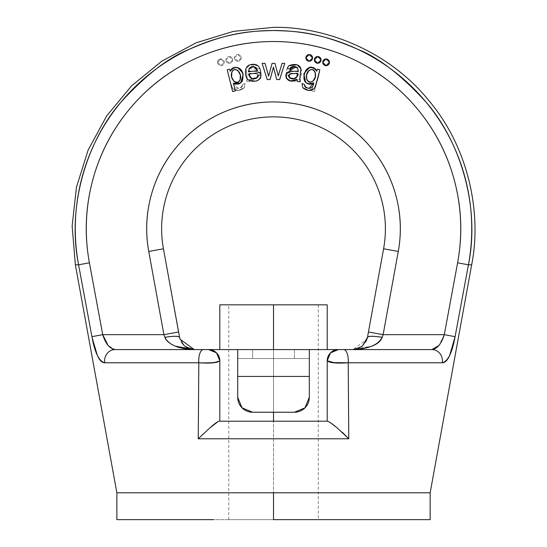 <?xml version="1.0" encoding="UTF-8"?>
<svg xmlns="http://www.w3.org/2000/svg" width="547" height="547" viewBox="0 0 547 547"><rect width="100%" height="100%" fill="white"/><g stroke="black" fill="none" stroke-linecap="round" stroke-linejoin="round"><path stroke-width="0.41" stroke-dasharray="2.73 2.05" d="M308.549 90.419L313.951 88.888C314.928 87.971 316.877 81.612 319.804 69.818L317.294 69.195L316.829 71.096C315.393 68.06 312.973 66.884 309.575 67.582L303.9 73.592M309.322 88.17C305.876 88.176 304.289 86.966 304.556 84.539L302.012 83.5L302.771 87.732L302.012 83.5L304.556 84.539C304.925 88.464 313.041 91.233 313.657 82.809C295.763 89.674 306.081 55.924 316.829 71.096L317.294 69.195L319.804 69.818C318.169 77.763 316.357 83.971 314.381 88.436C310.86 91.308 306.99 91.069 302.771 87.732M270.102 79.561L273.438 67.096L276.7 79.561L279.606 79.561L284.761 63.349L282.047 63.349L278.273 75.855L274.977 63.349L272.105 63.349L268.625 76.19L265.022 63.349L262.136 63.349L267.182 79.561L270.102 79.561L273.438 67.096L276.7 79.561L279.606 79.561L284.761 63.349L282.047 63.349L278.273 75.855L274.977 63.349L272.105 63.349L268.625 76.19L265.022 63.349L262.136 63.349L267.182 79.561L270.102 79.561M248.509 74.098C250.225 78.932 252.946 80.163 256.666 77.79L258.047 75.048L260.96 75.021L260.707 72.505L248.509 74.098L260.707 72.505C260.174 66.85 257.582 64.115 252.926 64.307C248.051 64.498 245.562 67.042 245.453 71.93C245.336 77.64 247.572 80.73 252.16 81.202C257.363 81.742 260.304 79.684 260.96 75.021L258.047 75.048L256.666 77.79L251.798 78.659M312.576 57.893L309.219 54.536L305.862 57.893L309.219 61.25L312.576 57.893M321.068 59.89L317.711 56.532L314.361 59.89L317.711 63.247L321.068 59.89M329.458 62.31L326.101 58.953L322.744 62.31L326.101 65.667L329.458 62.31M230.205 71.254L229.692 69.209L227.224 69.818L232.612 91.581L235.326 90.911L233.432 83.253C239.859 85.749 243.066 82.706 243.046 74.125C239.258 66.481 234.978 65.524 230.205 71.254L229.692 69.209L227.224 69.818L232.612 91.581L235.326 90.911L233.432 83.253M243.169 74.665L243.169 74.665C242.342 70.618 240.4 68.266 237.33 67.616M300.269 81.79L297.37 81.414L297.076 79.363L297.37 81.414L300.269 81.79C299.653 80.662 299.879 76.32 300.932 68.778L299.9 78.153M286.19 78.235L290.587 80.894M297.076 79.363C286.539 85.968 281.684 71.992 290.334 71.486L286.437 73.715M290.334 71.486L297.91 71.11C299.188 65.052 290.204 65.462 289.842 69.113L294.368 66.597M287.182 68.396L289.842 69.113L287.182 68.396L288.761 65.797L287.182 68.396M240.133 79.78C242.834 73.079 234.389 65.544 231.839 72.204C229.118 79.582 237.719 85.954 240.133 79.78C238.683 82.659 236.653 83.185 234.041 81.366L231.661 77.202L231.839 72.204C233.323 69.182 235.367 68.669 237.986 70.679M257.507 70.645C255.353 66.057 252.639 65.271 249.37 68.286L248.372 71.835L257.507 70.645L248.372 71.835L249.37 68.286L253.897 66.638M297.506 74.242L296.706 76.908L297.506 74.242M297.616 73.25L290.484 73.907C284.768 76.17 293.418 82.009 296.706 76.908M288.713 75.965L289.958 78.33M308.925 70.631C303.147 75.951 308.057 85.004 313 80.99C318.498 76.655 314.231 66.283 308.925 70.631L308.925 70.631C311.646 68.737 313.739 69.298 315.202 72.313M273.514 492.799L116.873 492.799M75.37 264.81L78.583 264.81L91.93 336.672L102.727 334.661L108.101 345.506L115.075 349.581L194.233 349.581L115.075 349.581L112.901 349.198M92.094 337.567L97.407 355.605M352.883 349.581L362.353 346.121L352.794 349.581L431.945 349.581L115.075 349.581A11.186 10.468 -90 0 0 104.778 362.777L198.807 362.777L198.253 438.783L348.774 438.783L348.22 362.777L442.249 362.777C444.978 362.777 447.439 360.384 449.62 355.598M441.894 340.651L438.926 345.506L444.301 334.661L455.097 336.665L468.437 264.81L471.651 264.81L468.437 264.81C481.148 201.706 456.868 137.017 425.908 101.961C400.896 74.795 378.155 57.223 357.67 49.257C316.679 31.398 294.881 31.193 273.514 30.509C252.146 31.193 230.349 31.398 189.358 49.257C168.873 57.223 146.124 74.795 121.119 101.961C90.152 137.017 65.879 201.706 78.583 264.81C74.242 264.81 74.242 264.81 78.583 264.81L89.414 262.806L102.727 334.661C105.619 343.844 109.742 348.815 115.075 349.581L327.215 349.581L219.805 349.581L327.215 349.581L327.215 304.829L219.805 304.829L219.805 349.581L273.514 349.581L273.514 412.24L273.514 349.581L237.706 349.581L273.514 349.581L273.514 421.19L219.805 421.19L219.805 360.774L219.805 421.19L219.429 421.19L327.215 421.19L219.805 421.19L219.607 358.668M194.144 349.581L184.674 346.121L179.553 337.335L163.437 248.782A111.889 111.889 0 0 1 273.514 116.86A111.889 111.889 0 0 1 383.591 248.782L398.271 251.456L383.119 334.661L444.301 334.661L383.119 334.661L368.446 331.995L383.591 248.782A111.889 111.889 0 0 0 273.514 116.86A111.889 111.889 0 0 0 163.437 248.782L148.757 251.456A126.801 126.801 0 0 1 273.514 101.94A126.801 126.801 0 0 1 398.271 251.456L383.591 248.782L367.475 337.335C368.61 335.967 373.505 335.967 382.148 337.335C378.244 344.938 368.459 349.02 352.794 349.581L431.945 349.581L438.933 345.499M430.154 519.65L116.873 519.65M305.158 519.65L273.514 519.65L305.158 519.65M241.87 519.65L273.514 519.65L241.87 519.65M273.514 519.65L430.154 519.65L116.873 519.65L273.514 519.65L228.755 519.65L273.514 519.65L273.514 304.829L318.265 304.829L228.755 304.829L273.514 304.829L273.514 519.65L318.265 519.65L273.514 519.65M217.843 354.442L216.53 352.863L208.619 349.581L210.725 349.779L208.619 349.581A11.186 11.186 0 0 1 219.805 360.774L219.805 421.19L327.215 421.19L327.215 360.774L327.215 421.19L327.215 360.774L327.215 421.19L327.591 421.19L219.429 421.19C218.376 421.313 215.156 423.576 209.761 427.993L198.253 438.783L209.761 427.993C214.992 423.693 218.219 421.422 219.429 421.19L219.805 421.19L219.805 360.774L219.805 421.19L219.429 421.19L327.591 421.19L331.571 423.542M228.755 519.65L228.755 304.829L318.265 304.829L228.755 304.829L318.265 304.829L318.265 519.65M252.625 349.581L309.315 349.581L309.315 358.531L237.706 358.531L309.315 358.531L309.315 349.581L252.625 349.581L252.625 358.531L237.706 358.531L237.706 349.581L252.625 349.581L252.625 358.531L294.395 358.531L237.706 358.531L237.706 376.439L237.706 349.581L309.315 349.581L309.315 376.439L309.315 358.531L237.706 358.531L237.706 376.439L309.315 376.439L309.315 358.531L294.395 358.531L294.395 349.581L294.395 358.531L252.625 358.531L252.625 349.581L309.315 349.581L309.315 397.32L309.315 376.439L237.706 376.439L309.315 376.439L237.706 376.439L237.706 397.32A14.919 14.919 0 0 0 252.625 412.24L242.082 407.871L237.706 397.32L242.082 407.871L252.625 412.24L294.395 412.24L252.625 412.24A14.919 14.919 0 0 1 237.706 397.32L242.082 407.871L252.625 412.24L294.395 412.24A14.919 14.919 0 0 0 309.315 397.32L309.315 376.439L237.706 376.439L237.706 358.531L309.315 358.531L309.315 397.32A14.919 14.919 0 0 1 294.395 412.24L304.946 407.871L294.395 412.24A14.919 14.919 0 0 0 309.315 397.32L309.315 358.531L294.395 358.531L309.315 358.531L309.315 349.581L252.625 349.581L252.625 358.531L309.315 358.531L309.315 349.581L237.706 349.581L237.706 376.439L237.706 349.581L252.625 349.581M203.682 433.641L209.761 427.993M342.319 432.287L337.267 427.993L348.774 438.783L198.253 438.783M219.381 421.19L217.713 421.86M109.147 346.62L108.094 345.499M367.228 338.422L367.016 339.161L353.013 349.581L362.353 346.121L365.731 342.094M367.461 337.376L368.446 331.995L367.475 337.335A14.919 2.632 10.3 0 1 382.148 337.335C381.047 340.569 377.635 343.495 371.912 346.121L352.794 349.581L357.875 348.678L362.353 346.121M184.626 346.08L194.233 349.581C178.561 349.02 168.777 344.938 164.879 337.335L163.902 334.661L102.727 334.661L91.923 336.665L78.583 264.81A198.233 198.233 0 0 1 273.514 30.509A198.233 198.233 0 0 1 468.437 264.81L457.607 262.806C462.666 235.463 461.682 208.339 454.66 181.433C447.631 154.528 435.221 130.384 417.436 109.003C399.652 87.629 378.168 71.035 352.993 59.233C327.817 47.425 301.322 41.524 273.514 41.524C245.706 41.524 219.21 47.425 194.035 59.233C168.852 71.035 147.375 87.629 129.584 109.003C111.8 130.384 99.397 154.528 92.368 181.433C85.339 208.339 84.354 235.463 89.414 262.806L102.727 334.661L163.902 334.661L178.582 331.995L179.56 337.383L181.392 342.258M355.304 349.526L371.912 346.121M219.429 421.19L327.591 421.19C328.685 421.122 331.913 423.392 337.267 427.993C332.323 423.563 329.096 421.293 327.591 421.19L327.215 421.19L327.215 360.774A11.186 11.186 0 0 1 338.408 349.581L343.66 349.581A11.186 4.636 -90 0 1 348.22 362.777A11.186 4.636 90 0 0 343.66 349.581L431.945 349.581C437.306 348.801 441.422 343.824 444.301 334.661L457.607 262.806A187.224 187.224 0 0 0 273.514 41.524A187.224 187.224 0 0 0 89.414 262.806L78.583 264.81M442.249 362.777A11.186 10.468 90 0 0 431.945 349.581A11.186 10.468 -90 0 1 442.249 362.777L348.22 362.777C336.473 363.543 329.472 362.873 327.215 360.774L327.215 421.19L273.514 421.19L273.514 304.829L327.215 304.829L327.215 349.581L273.514 349.581L338.408 349.581L330.497 352.863L329.178 354.442M214.663 351.352L212.721 350.36M191.723 349.526L175.115 346.121C169.584 344.001 166.172 341.075 164.879 337.335C173.522 335.967 178.411 335.967 179.553 337.335L178.582 331.995L163.902 334.661L148.757 251.456L163.437 248.782L178.582 331.995M288.761 65.797C295.38 63.418 299.441 64.409 300.932 68.778M286.067 75.021L286.32 72.505C286.854 66.85 289.445 64.115 294.101 64.307C298.977 64.498 301.465 67.042 301.568 71.93C301.691 77.64 299.455 80.73 294.867 81.202C289.657 81.742 286.724 79.684 286.067 75.021L286.32 72.505L298.518 74.098C296.802 78.932 294.081 80.163 290.354 77.79L288.973 75.048L290.354 77.79L288.973 75.048L286.067 75.021L288.973 75.048L286.067 75.021L288.973 75.048L290.354 77.79L295.23 78.659L298.518 74.098C296.802 78.932 294.081 80.163 290.354 77.79L295.23 78.659L298.518 74.098L286.32 72.505C286.854 66.85 289.445 64.115 294.101 64.307C298.977 64.498 301.465 67.042 301.568 71.93C301.691 77.64 299.455 80.73 294.867 81.202C289.657 81.742 286.724 79.684 286.067 75.021M278.396 76.19L274.915 63.349L278.396 76.19L281.999 63.349L278.396 76.19L281.999 63.349L284.891 63.349L279.845 79.561L276.926 79.561L273.582 67.096L270.327 79.561L267.415 79.561L262.259 63.349L264.98 63.349L268.748 75.855L272.044 63.349L268.748 75.855L264.98 63.349L262.259 63.349L264.98 63.349L262.259 63.349L267.415 79.561L262.259 63.349L267.415 79.561L270.327 79.561L267.415 79.561L270.327 79.561L273.582 67.096L272.946 69.852L273.582 67.096L276.926 79.561L273.582 67.096L276.926 79.561L279.845 79.561L276.926 79.561L279.845 79.561L284.891 63.349L279.845 79.561L284.891 63.349L281.999 63.349L284.891 63.349L281.999 63.349L278.396 76.19M241.678 81.934C239.107 84.621 236.338 84.915 233.371 82.809L237.706 88.17C241.145 88.176 242.738 86.966 242.471 84.539C242.102 88.464 233.986 91.233 233.371 82.809L237.706 88.17C241.145 88.176 242.738 86.966 242.471 84.539C242.102 88.464 233.986 91.233 233.371 82.809C251.264 89.674 240.947 55.924 230.198 71.096L229.726 69.195L227.224 69.818C228.858 77.763 230.663 83.971 232.646 88.436C236.16 91.308 240.03 91.069 244.256 87.732L238.478 90.419L233.07 88.888C232.092 87.971 230.143 81.612 227.224 69.818C228.858 77.763 230.663 83.971 232.646 88.436C236.16 91.308 240.03 91.069 244.256 87.732L238.478 90.419L233.07 88.888C232.092 87.971 230.143 81.612 227.224 69.818L229.726 69.195L230.198 71.096C231.634 68.06 234.048 66.884 237.446 67.582L243.121 73.592L241.678 81.934C239.107 84.621 236.338 84.915 233.371 82.809C251.264 89.674 240.947 55.924 230.198 71.096C231.634 68.06 234.048 66.884 237.446 67.582L243.121 73.592L242.369 81.1M304.946 407.871L309.315 397.32L309.315 376.439L237.706 376.439L237.706 397.32A14.919 14.919 0 0 0 252.625 412.24L294.395 412.24L304.946 407.871L309.315 397.32M249.952 79.363C260.481 85.968 265.343 71.992 256.693 71.486L260.591 73.715L260.837 78.235L256.44 80.894L249.952 79.363C260.481 85.968 265.343 71.992 256.693 71.486L249.104 71.11C247.839 65.052 256.817 65.462 257.179 69.113L252.659 66.597C249.856 66.932 248.673 68.437 249.104 71.11L256.693 71.486L260.591 73.715L260.837 78.235L256.44 80.894L249.952 79.363L249.651 81.414L246.759 81.79L247.128 78.153L246.095 68.778L249.972 64.772L258.266 65.797C251.641 63.418 247.586 64.409 246.095 68.778L249.972 64.772L258.266 65.797C251.641 63.418 247.586 64.409 246.095 68.778C247.148 76.32 247.367 80.662 246.759 81.79L247.128 78.153L246.095 68.778C247.148 76.32 247.367 80.662 246.759 81.79L249.651 81.414L249.952 79.363L249.651 81.414L246.759 81.79L249.651 81.414L249.849 80.669M238.102 70.631C243.88 75.951 238.971 85.004 234.02 80.99C236.639 82.782 238.711 82.303 240.229 79.547L240.509 74.953L238.102 70.631C243.88 75.951 238.971 85.004 234.02 80.99C236.639 82.782 238.711 82.303 240.229 79.547L240.509 74.953L238.102 70.631C235.381 68.737 233.289 69.298 231.825 72.313L231.716 77.1L234.02 80.99C228.53 76.655 232.796 66.283 238.102 70.631C235.381 68.737 233.289 69.298 231.825 72.313L231.716 77.1L234.02 80.99C228.53 76.655 232.796 66.283 238.102 70.631M250.314 76.908L249.514 74.242L250.314 76.908L249.514 74.242L250.314 76.908L253.309 78.823L257.069 78.33L258.307 75.965L256.536 73.907L249.384 73.243L249.514 74.242L249.384 73.243L256.536 73.907C262.259 76.17 253.61 82.009 250.314 76.908L253.309 78.823L257.069 78.33L258.307 75.965L256.536 73.907C262.259 76.17 253.61 82.009 250.314 76.908M213.111 362.599L198.807 362.777A11.186 4.636 90 0 1 203.368 349.581A11.186 4.636 -90 0 0 198.807 362.777C210.547 363.543 217.549 362.873 219.805 360.774L213.152 362.599M272.044 63.349L268.748 75.855L264.98 63.349L268.748 75.855L272.044 63.349L274.915 63.349L272.044 63.349M242.471 84.539L245.015 83.5L244.256 87.732L245.015 83.5L244.256 87.732L245.015 83.5L242.471 84.539M249.063 68.724L257.179 69.113L259.846 68.396L258.266 65.797L259.846 68.396L258.266 65.797L259.846 68.396L257.179 69.113L252.659 66.597C249.856 66.932 248.673 68.437 249.104 71.11M198.26 438.031L198.705 377.758M179.785 338.395L179.553 337.335A14.919 2.632 -10.3 0 0 164.879 337.335L163.902 334.661L148.757 251.456M306.894 79.78C304.187 73.079 312.631 65.544 315.181 72.204C313.704 69.182 311.66 68.669 309.041 70.679L306.703 75.035L306.894 79.78C304.187 73.079 312.631 65.544 315.181 72.204C317.91 79.582 309.308 85.954 306.894 79.78C308.344 82.659 310.375 83.185 312.987 81.366L315.366 77.202L315.181 72.204C317.91 79.582 309.308 85.954 306.894 79.78C308.344 82.659 310.375 83.185 312.987 81.366L315.366 77.202L315.181 72.204C313.704 69.182 311.66 68.669 309.041 70.679L306.703 75.035L306.894 79.78M294.395 349.581L294.395 358.531L294.395 349.581M198.807 362.777L104.778 362.777C99.11 361.444 94.822 352.747 91.923 336.665M316.822 71.254L317.328 69.209L316.822 71.254L317.328 69.209L319.804 69.818L314.416 91.581L311.701 90.911L313.595 83.253L306.47 83.041L303.858 74.665C304.686 70.618 306.628 68.266 309.698 67.616C313.164 66.884 315.537 68.095 316.822 71.254L317.328 69.209L319.804 69.818L314.416 91.581L311.701 90.911L313.595 83.253L306.47 83.041L303.858 74.665C304.686 70.618 306.628 68.266 309.698 67.616C313.164 66.884 315.537 68.095 316.822 71.254C312.05 65.524 307.77 66.481 303.982 74.125C303.961 82.706 307.161 85.749 313.595 83.253L311.701 90.911L313.534 83.301M179.908 338.832L184.674 346.121L194.021 349.581L189.146 348.678M273.514 349.581L273.514 304.829L219.805 304.829L219.805 349.581L273.514 349.581M314.416 91.581L311.701 90.911L314.416 91.581L319.804 69.818L314.416 91.581M104.778 362.777A11.186 10.468 90 0 1 115.075 349.581M368.446 331.995L383.119 334.661L382.148 337.335L383.119 334.661L398.271 251.456M295.961 66.98L297.65 68.286L298.655 71.835L289.52 70.645L298.655 71.835L297.65 68.286L298.655 71.835L289.52 70.645C291.674 66.057 294.389 65.271 297.65 68.286L298.655 71.835L289.52 70.645L293.124 66.638L297.65 68.286L293.124 66.638L289.52 70.645M229.726 69.195L230.198 71.096L229.726 69.195M348.254 368.391L348.692 428.677M348.774 438.783L337.267 427.993M219.805 360.774A11.186 11.186 0 0 0 208.619 349.581M150.897 196.435C155.683 178.254 164.107 161.939 176.148 147.505C188.195 133.071 202.732 121.865 219.764 113.892C236.796 105.927 254.711 101.94 273.514 101.94C292.317 101.94 310.231 105.927 327.263 113.892C344.289 121.865 358.832 133.071 370.873 147.505C382.921 161.939 391.337 178.254 396.131 196.435M234.451 57.893L237.808 54.536L241.165 57.893L237.808 61.25L234.451 57.893L237.808 54.536L241.165 57.893L237.808 61.25L234.451 57.893A3.357 3.357 0 0 0 237.808 61.25A3.357 3.357 0 0 0 241.165 57.893A3.357 3.357 0 0 0 237.808 54.536A3.357 3.357 0 0 0 234.451 57.893M225.952 59.89L229.309 56.532L232.666 59.89L229.309 63.247L225.952 59.89L229.309 56.532L232.666 59.89L229.309 63.247L225.952 59.89A3.357 3.357 0 0 0 229.309 63.247A3.357 3.357 0 0 0 232.666 59.89A3.357 3.357 0 0 0 229.309 56.532A3.357 3.357 0 0 0 225.952 59.89M217.569 62.31L220.926 58.953L224.284 62.31L220.926 65.667L217.569 62.31A3.357 3.357 0 0 0 220.926 65.667A3.357 3.357 0 0 0 224.284 62.31A3.357 3.357 0 0 0 220.926 58.953A3.357 3.357 0 0 0 217.569 62.31L220.926 58.953A3.357 3.357 0 0 1 224.284 62.31A3.357 3.357 0 0 1 220.926 65.667A3.357 3.357 0 0 1 217.569 62.31A3.357 3.357 0 0 1 220.926 58.953L224.284 62.31L220.926 65.667L217.569 62.31M327.215 360.774L327.421 358.668M332.364 351.352L334.299 350.36M259.846 68.396L257.179 69.113L259.846 68.396M317.328 69.209L319.804 69.818L317.328 69.209M455.097 336.665L444.301 334.661L457.607 262.806L468.437 264.81L455.077 336.774M249.384 73.243L249.514 74.242L249.384 73.243M317.711 56.532A3.357 3.357 0 0 0 314.361 59.89A3.357 3.357 0 0 0 317.711 63.247A3.357 3.357 0 0 0 321.068 59.89A3.357 3.357 0 0 0 317.711 56.532M326.101 58.953A3.357 3.357 0 0 0 322.744 62.31A3.357 3.357 0 0 0 326.101 65.667A3.357 3.357 0 0 0 329.458 62.31A3.357 3.357 0 0 0 326.101 58.953M309.219 54.536A3.357 3.357 0 0 0 305.862 57.893A3.357 3.357 0 0 0 309.219 61.25A3.357 3.357 0 0 0 312.576 57.893A3.357 3.357 0 0 0 309.219 54.536M229.309 56.532A3.357 3.357 0 0 1 232.666 59.89A3.357 3.357 0 0 1 229.309 63.247A3.357 3.357 0 0 1 225.952 59.89A3.357 3.357 0 0 1 229.309 56.532M237.808 54.536A3.357 3.357 0 0 1 241.165 57.893A3.357 3.357 0 0 1 237.808 61.25A3.357 3.357 0 0 1 234.451 57.893A3.357 3.357 0 0 1 237.808 54.536"/><path stroke-width="0.82" d="M150.897 196.435C146.104 214.615 145.393 232.954 148.757 251.456L163.902 334.661L102.727 334.661L89.414 262.806C84.354 235.463 85.339 208.339 92.368 181.433C99.397 154.528 111.8 130.384 129.584 109.003C147.375 87.629 168.852 71.035 194.035 59.233C219.21 47.425 245.706 41.524 273.514 41.524C301.322 41.524 327.817 47.425 352.993 59.233C378.168 71.035 399.652 87.629 417.436 109.003C435.221 130.384 447.631 154.528 454.66 181.433C461.682 208.339 462.666 235.463 457.607 262.806L444.301 334.661L383.119 334.661L398.271 251.456C401.635 232.954 400.924 214.615 396.131 196.435C391.337 178.254 382.921 161.939 370.873 147.505C358.832 133.071 344.289 121.865 327.263 113.892C310.231 105.927 292.317 101.94 273.514 101.94C254.711 101.94 236.796 105.927 219.764 113.892C202.732 121.865 188.195 133.071 176.148 147.505C164.107 161.939 155.683 178.254 150.897 196.435C146.104 214.615 145.393 232.954 148.757 251.456L163.437 248.782A111.889 111.889 0 0 1 273.514 116.86A111.889 111.889 0 0 1 383.591 248.782L398.271 251.456A126.801 126.801 0 0 0 273.514 101.94A126.801 126.801 0 0 0 148.757 251.456L163.902 334.661L164.879 337.335C165.98 340.569 169.392 343.495 175.115 346.121L194.144 349.581M303.9 73.592L305.342 81.934C307.92 84.621 310.689 84.915 313.657 82.809C295.763 89.674 306.081 55.924 316.829 71.096L317.294 69.195L319.804 69.818C318.169 77.763 316.357 83.971 314.381 88.436C310.86 91.308 306.99 91.069 302.771 87.732L308.549 90.419L313.951 88.888C314.928 87.971 316.877 81.612 319.804 69.818L317.294 69.195L316.829 71.096C315.393 68.06 312.973 66.884 309.575 67.582L303.9 73.592L305.342 81.934C307.92 84.621 310.689 84.915 313.657 82.809L309.322 88.17C305.876 88.176 304.289 86.966 304.556 84.539L302.012 83.5L302.771 87.732L302.012 83.5L304.556 84.539C304.925 88.464 313.041 91.233 313.657 82.809L309.322 88.17M251.798 78.659L248.509 74.098L251.798 78.659L256.666 77.79L258.047 75.048L260.96 75.021L258.047 75.048L256.666 77.79C252.946 80.163 250.225 78.932 248.509 74.098L260.707 72.505L248.509 74.098M237.33 67.616C233.863 66.884 231.49 68.095 230.205 71.254C234.978 65.524 239.258 66.481 243.046 74.125C243.066 82.706 239.859 85.749 233.432 83.253L240.557 83.041L243.169 74.665C242.342 70.618 240.4 68.266 237.33 67.616C233.863 66.884 231.49 68.095 230.205 71.254L229.692 69.209L227.224 69.818L232.612 91.581L235.326 90.911L233.432 83.253L240.557 83.041L243.169 74.665M290.587 80.894L297.076 79.363L297.37 81.414L297.076 79.363C286.539 85.968 281.684 71.992 290.334 71.486L297.917 71.11L290.334 71.486L286.437 73.715L286.19 78.235L290.587 80.894L297.076 79.363M294.368 66.597C297.171 66.932 298.354 68.437 297.917 71.11C299.188 65.052 290.204 65.462 289.842 69.113L287.182 68.396L288.761 65.797C295.38 63.418 299.441 64.409 300.932 68.778L297.062 64.772L288.761 65.797L287.182 68.396L289.842 69.113L294.368 66.597C297.171 66.932 298.354 68.437 297.917 71.11L290.334 71.486M300.269 81.79L297.37 81.414L300.269 81.79L299.9 78.153L300.932 68.778C299.879 76.32 299.653 80.662 300.269 81.79L299.9 78.153M237.986 70.679L240.324 75.035L240.133 79.78C242.834 73.079 234.389 65.544 231.839 72.204C229.118 79.582 237.719 85.954 240.133 79.78C238.683 82.659 236.653 83.185 234.041 81.366L231.661 77.202L231.839 72.204C233.323 69.182 235.367 68.669 237.986 70.679L240.324 75.035L240.133 79.78M253.897 66.638L257.507 70.645L248.372 71.835L257.507 70.645L253.897 66.638L249.37 68.286L248.372 71.835L249.37 68.286C252.639 65.271 255.353 66.057 257.507 70.645M288.713 75.965L290.484 73.907L297.643 73.243L296.706 76.908L293.718 78.823L289.958 78.33L288.713 75.965L290.484 73.907L297.643 73.243L296.706 76.908L293.718 78.823L289.958 78.33M315.202 72.313L315.304 77.1L313 80.99C310.381 82.782 308.317 82.303 306.792 79.547L306.511 74.953L308.925 70.631C303.147 75.951 308.057 85.004 313 80.99C310.381 82.782 308.317 82.303 306.792 79.547L306.511 74.953L308.925 70.631C311.646 68.737 313.739 69.298 315.202 72.313L315.304 77.1L313 80.99C318.498 76.655 314.231 66.283 308.925 70.631M273.514 492.799L430.154 492.799L116.873 492.799L75.37 264.81L116.873 492.799L273.514 492.799L273.514 519.65L430.154 519.65L273.514 519.65L273.514 492.799M97.407 355.605L97.414 355.612C99.595 360.384 102.05 362.777 104.778 362.777C102.043 362.777 99.588 360.384 97.407 355.598L92.094 337.567M449.62 355.605L455.097 336.665L449.613 355.612C447.432 360.384 444.978 362.777 442.249 362.777L348.22 362.777L348.774 438.783L198.253 438.783L198.807 362.777L104.778 362.777L198.807 362.777L198.253 438.783L203.682 433.641M108.094 345.499L102.727 334.661L89.414 262.806L78.583 264.81L89.414 262.806A187.224 187.224 0 0 1 273.514 41.524A187.224 187.224 0 0 1 457.607 262.806L468.437 264.81A198.233 198.233 0 0 0 273.514 30.509A198.233 198.233 0 0 0 78.583 264.81C74.242 264.81 74.242 264.81 78.583 264.81L91.923 336.665L78.583 264.81C65.879 201.706 90.152 137.017 121.119 101.961C146.124 74.795 168.873 57.223 189.358 49.257C230.349 31.398 252.146 31.193 273.514 30.509C294.881 31.193 316.679 31.398 357.67 49.257C378.155 57.223 400.896 74.795 425.908 101.961C456.868 137.017 481.148 201.706 468.437 264.81L471.651 264.81L468.437 264.81L455.097 336.665L444.301 334.661L441.894 340.651M78.583 264.81L75.37 264.81L72.136 226L76.45 187.231L88.135 150.042L106.747 115.82L131.608 85.838L161.803 61.182L196.195 42.775L233.439 31.377L273.507 27.35C324.638 26.365 387.816 50.317 428.151 99.718C469.524 148.244 481.777 214.691 471.651 264.81C481.777 214.691 469.524 148.244 428.151 99.718C387.816 50.317 324.638 26.365 273.514 27.35M371.912 346.121C377.437 344.001 380.849 341.075 382.148 337.335C373.505 335.967 368.61 335.967 367.475 337.335L383.591 248.782L368.446 331.995L383.119 334.661L444.301 334.661C441.402 343.844 437.285 348.815 431.945 349.581A11.186 10.468 90 0 1 442.249 362.777C447.918 361.444 452.198 352.747 455.097 336.665L468.437 264.81L457.607 262.806L444.301 334.661L455.097 336.665C452.219 352.712 447.938 361.41 442.249 362.777A11.186 10.468 -90 0 0 431.945 349.581L343.66 349.581L431.945 349.581L438.926 345.506M115.075 349.581L237.706 349.581L208.619 349.581L216.53 352.863L219.805 360.774L219.805 421.19L219.805 360.774C217.549 362.873 210.547 363.543 198.807 362.777C210.766 363.201 217.761 362.531 219.805 360.774A11.186 11.186 0 0 0 208.619 349.581L203.368 349.581A11.186 4.636 90 0 0 198.807 362.777A11.186 4.636 -90 0 1 203.368 349.581L115.075 349.581A11.186 10.468 90 0 0 104.778 362.777A11.186 10.468 -90 0 1 115.075 349.581C109.721 348.801 105.605 343.824 102.727 334.661L163.902 334.661L164.879 337.335A14.919 2.632 -10.3 0 1 179.553 337.335C178.411 335.967 173.522 335.967 164.879 337.335C168.777 344.938 178.561 349.02 194.233 349.581L180.011 339.161L179.553 337.335L179.908 338.839M309.315 397.32L309.315 376.439L237.706 376.439L237.706 349.581L309.315 349.581L309.315 376.439L309.315 349.581L343.66 349.581A11.186 4.636 90 0 1 348.22 362.777C336.473 363.543 329.472 362.873 327.215 360.774L330.497 352.863L338.408 349.581L237.706 349.581L237.706 376.439L309.315 376.439L309.315 397.32L304.946 407.871L294.395 412.24L252.625 412.24L242.082 407.871L237.706 397.32L237.706 376.439L237.706 397.32A14.919 14.919 0 0 0 252.625 412.24L294.395 412.24A14.919 14.919 0 0 0 309.315 397.32L304.946 407.871M178.582 331.995L163.902 334.661L178.582 331.995L163.437 248.782L179.785 338.395M213.569 519.65L116.873 519.65L213.569 519.65M327.215 349.581L327.215 304.829L327.215 349.581M219.805 349.581L219.805 304.829L327.215 304.829L273.514 304.829L273.514 349.581L273.514 304.829L219.805 304.829L219.805 349.581M327.215 421.19L327.215 360.774L327.215 421.19M217.713 421.86L209.761 427.993C214.704 423.563 217.925 421.293 219.429 421.19L327.591 421.19C328.809 421.422 332.036 423.693 337.267 427.993L348.774 438.783L342.319 432.287M273.514 412.24L273.514 421.19L273.514 412.24M209.761 427.993L198.253 438.783L348.774 438.783L348.22 362.777L442.249 362.777M331.571 423.542L337.267 427.993M112.901 349.198L109.147 346.62M367.228 338.422L367.475 337.335L362.353 346.121L357.923 348.665L352.794 349.581L355.304 349.526M365.731 342.094L367.461 337.376M367.235 338.395L367.475 337.335A14.919 2.632 10.3 0 1 382.148 337.335C378.244 344.938 368.459 349.02 352.794 349.581L352.883 349.581M181.392 342.258L184.626 346.08M396.131 196.435C400.924 214.615 401.635 232.954 398.271 251.456L383.119 334.661L382.148 337.335L383.119 334.661L368.446 331.995M334.299 350.36L336.302 349.779L330.497 352.863L332.364 351.352M329.178 354.442L327.215 360.774A11.186 11.186 0 0 1 338.408 349.581A11.186 11.186 0 0 0 327.215 360.774C329.253 362.531 336.248 363.201 348.22 362.777A11.186 4.636 -90 0 0 343.66 349.581L338.408 349.581A11.186 11.186 0 0 0 327.215 360.747M219.607 358.668L216.53 352.863L214.663 351.352M212.721 350.36L210.725 349.779L216.53 352.863L219.805 360.774A11.186 11.186 0 0 0 208.619 349.581M91.923 336.665L102.727 334.661L91.923 336.665C94.809 352.712 99.089 361.41 104.778 362.777M367.187 338.593L362.353 346.121M148.757 251.456L163.437 248.782A111.889 111.889 0 0 1 273.514 116.86A111.889 111.889 0 0 1 383.591 248.782L398.271 251.456M276.7 79.561L279.606 79.561L284.761 63.349L279.606 79.561L276.7 79.561L273.438 67.096L276.7 79.561M268.625 76.19L272.105 63.349L274.977 63.349L272.105 63.349L268.625 76.19L265.022 63.349L268.625 76.19M302.771 87.732L308.549 90.419M278.273 75.855L282.047 63.349L284.761 63.349L282.047 63.349L278.273 75.855L274.977 63.349L278.273 75.855M262.136 63.349L267.182 79.561L262.136 63.349L265.022 63.349L262.136 63.349M297.643 73.243L290.484 73.907C284.768 76.17 293.418 82.009 296.706 76.908M270.102 79.561L267.182 79.561L270.102 79.561L273.438 67.096L270.102 79.561M300.932 68.778L297.055 64.772L288.761 65.797M286.437 73.715L286.19 78.235M252.926 64.307C257.582 64.115 260.174 66.85 260.707 72.505L260.96 75.021C260.304 79.684 257.363 81.742 252.16 81.202C247.572 80.73 245.336 77.64 245.453 71.93C245.562 67.042 248.051 64.498 252.926 64.307M230.205 71.254L229.692 69.209L227.224 69.818L232.612 91.581L235.326 90.911L233.432 83.253M189.146 348.678L184.674 346.121L189.146 348.678L194.219 349.581L191.723 349.526M198.253 438.783L198.26 438.031M198.705 377.758L198.807 362.777M249.104 71.11L249.063 68.724M316.822 71.254C312.05 65.524 307.77 66.481 303.982 74.125C303.961 82.706 307.161 85.749 313.595 83.253M348.254 368.391L348.22 362.777L333.93 362.606M333.861 362.599L327.215 360.781L330.497 352.863L327.421 358.668M348.692 428.677L348.774 438.783M217.843 354.442L219.805 360.774M242.369 81.1L241.678 81.934M249.952 79.363L249.849 80.669M289.52 70.645L295.961 66.98M329.458 62.31L326.101 58.953L322.744 62.31L326.101 65.667L329.458 62.31A3.357 3.357 0 0 1 326.101 65.667A3.357 3.357 0 0 1 322.744 62.31A3.357 3.357 0 0 1 326.101 58.953A3.357 3.357 0 0 1 329.458 62.31M314.361 59.89A3.357 3.357 0 0 1 317.711 56.532A3.357 3.357 0 0 1 321.068 59.89A3.357 3.357 0 0 1 317.711 63.247A3.357 3.357 0 0 1 314.361 59.89L317.711 63.247L321.068 59.89L317.711 56.532L314.361 59.89M312.576 57.893L309.219 54.536L305.862 57.893L309.219 61.25L312.576 57.893A3.357 3.357 0 0 1 309.219 61.25A3.357 3.357 0 0 1 305.862 57.893A3.357 3.357 0 0 1 309.219 54.536A3.357 3.357 0 0 1 312.576 57.893M430.154 519.65L430.154 492.799L471.651 264.81M116.873 492.799L116.873 519.65"/></g></svg>
